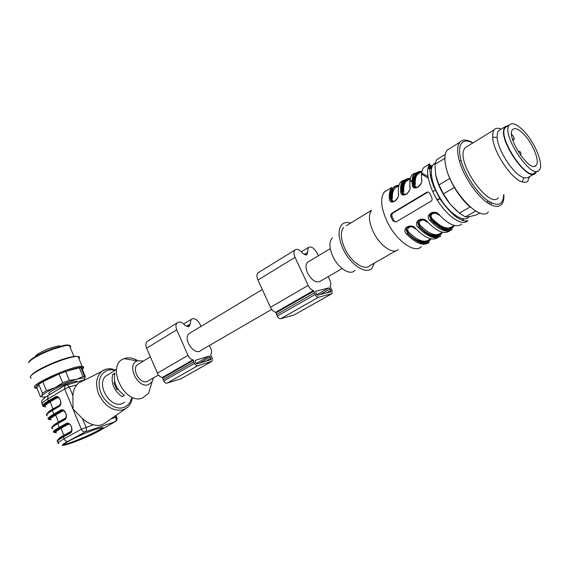 <?xml version="1.0" encoding="UTF-8"?>
<svg xmlns="http://www.w3.org/2000/svg" width="569" height="569" viewBox="0 0 569 569"><rect width="100%" height="100%" fill="white"/><g stroke="black" fill="none" stroke-linecap="round" stroke-linejoin="round"><path stroke-width="0.85" d="M138.928 363.762L137.413 364.679C131.354 369.317 139.896 384.295 147.051 381.564L158.509 374.999M153.438 377.937L152.108 381.799L148.395 384.68C137.492 388.769 126.226 364.565 137.221 360.81L143.509 361.009M124.746 402.198L121.994 403.677C109.888 408.499 95.734 383.869 106.019 375.924L108.679 374.302M124.426 395.384L122.136 396.714C113.971 390.754 110.82 383.328 112.676 374.445L114.938 373.072C113.096 381.97 116.261 389.402 124.426 395.384M150.899 385.711L148.58 393.236L142.421 398.094C124.191 405.192 105.514 364.786 124.049 358.676C128.288 357.097 132.84 357.752 137.684 360.639M57.583 397.141L57.533 397.134C58.358 396.856 60.947 400.356 60.613 401.195C61.082 402.71 60.613 404.239 59.197 405.775L52.412 409.737L52.32 410.462C46.822 413.741 45.214 415.498 47.497 415.747M57.49 397.126L55.926 397.411L49.176 401.422C43.507 404.872 42.134 406.65 45.051 406.75M62.931 410.398L62.889 410.391C67.668 413.03 66.459 418.492 64.702 419.069L64.838 418.997M62.846 410.384L61.402 410.676L60.62 410.164C64.717 407.482 68.927 417.653 64.603 419.815L64.695 419.076L57.867 422.959L64.702 419.069M68.301 423.72L68.259 423.72C71.794 424.104 72.889 431.103 70.236 432.426L70.129 433.194L63.237 437.013C57.661 440.157 55.961 441.736 58.159 441.743M68.223 423.713L60.051 427.867C54.375 431.138 52.874 432.725 55.556 432.639M95.884 429.246C82.107 433.784 58.408 445.634 64.603 444.837C71.097 444.709 110.72 426.43 101.943 427.596L95.884 429.246M72.896 395.604C73.166 391.273 74.475 387.681 76.815 384.829L69.304 386.97L64.638 388.961L65.044 385.405L65.819 384.957L67.106 384.744L69.304 386.97L72.896 395.604L73.024 409.011L82.413 418.492L86.047 427.219C86.765 429.346 86.516 430.875 85.3 431.821C83.679 432.113 82.37 431.259 81.36 429.261L93.48 424.744C98.024 426.231 102.32 425.342 106.367 422.056L125.322 408.905M93.48 424.744C89.532 423.798 85.841 421.721 82.413 418.492M85.599 379.537L65.037 385.377M83.522 380.569L78.529 383.051L76.815 384.829M43.614 406.38C41.366 406.031 42.952 404.203 48.386 400.903L55.143 396.892L56.203 397.333L56.985 397.852L50.221 401.863C45.107 404.957 43.635 406.65 45.797 406.949M59.19 405.782L59.105 406.508L52.32 410.462L53.813 414.104L60.62 410.164M54.233 432.291C52.078 432.177 53.756 430.527 59.268 427.362L66.118 423.492L67.178 423.912L67.96 424.424L61.096 428.286C55.904 431.266 54.354 432.789 56.431 432.867M70.357 432.362L63.351 436.245L63.991 438.848L81.36 429.261L64.638 388.961L47.647 399.097C42.184 402.425 40.612 404.26 42.931 404.609M47.632 413.002C47.938 412.134 49.745 410.726 53.066 408.777L59.93 405.128M65.414 418.457L65.876 417.66M64.105 410.96L61.402 410.676L54.603 414.609C48.941 417.966 47.497 419.652 50.271 419.666M58.337 439.424C58.273 438.791 60.15 437.405 63.97 435.271L70.862 431.437L70.926 431.85M64.027 444.183L64.34 444.183C69.304 444.183 100.436 430.612 102.47 427.575M114.696 373.869L112.676 374.445M118.011 389.239L116.78 389.609L113.864 382.745L114.81 382.176M116.78 389.609L117.84 388.99M49.581 393.968C44.723 393.876 61.829 384.864 72.163 382.105L76.829 381.273L77.633 381.785M70.207 347.389C71.018 346.258 70.727 345.582 69.326 345.362L65.022 345.653L52.227 349.409C39.033 354.608 31.139 359.025 28.55 362.659L28.5 362.794M28.692 362.368L28.905 361.898C31.174 358.406 38.834 354.082 51.879 348.932L64.276 345.305C68.188 344.643 69.994 344.963 69.695 346.258M64.354 345.34L68.301 345.099M69.411 345.561L69.574 345.966M70.072 347.14L70.236 347.545M31.195 375.526L32.426 374.139C36.985 369.765 54.816 361.407 66.765 358.065C71.964 356.585 75.442 356.038 77.206 356.429M31.21 378.349L30.157 376.891L31.601 375.142C36.366 370.568 55.101 361.792 67.633 358.278C72.519 356.884 75.969 356.279 77.996 356.464C79.667 356.663 79.98 357.417 78.942 358.726M36.267 388.321L35.271 388.264L34.261 386.906C35.513 381.934 74.923 365.07 82.156 366.372C83.856 366.528 84.12 367.268 82.953 368.605L82.462 369.21M37.063 388.449L35.683 387.112C38.052 380.497 90.115 360.874 82.334 369.388M38.792 384.367L36.942 388.143L40.513 396.849L41.843 395.981L42.426 393.215L38.792 384.367L42.796 381.785L46.459 390.661L54.944 387.731L62.668 382.894L58.977 374.004L42.796 381.785M58.977 374.004L65.663 371.443L69.354 380.305L76.602 379.338L82.967 376.522L79.304 367.794L65.663 371.443M79.304 367.794L81.708 367.901L85.35 376.571L84.312 379.587M81.26 368.605L81.708 367.901M62.668 382.894L69.354 380.305M82.967 376.522L85.35 376.571M42.426 393.215L46.459 390.661M46.174 396.757C42.753 397.411 41.309 397.155 41.843 395.981C43.031 394.153 47.398 391.408 54.944 387.731C62.746 384.047 69.966 381.251 76.602 379.338C82.804 377.674 85.414 377.702 84.425 379.431L84.212 379.715M210.338 357.012L210.978 358.449L210.708 359.75L197.016 363.876L195.757 363.008L195.217 360.319L209.115 356.151L210.338 357.012L199.676 363.072M200.964 326.435L199.847 323.925C197.144 319.202 194.242 317.694 191.148 319.408L189.783 325.425L188.453 326.812L184.975 325.39C182.172 322.04 179.562 321.201 177.158 322.872C175.693 324.501 175.558 326.805 176.739 329.785L187.983 355.355C189.242 357.929 190.935 359.416 193.069 359.807L194.463 363.399C195.373 365.142 196.497 365.91 197.827 365.703L211.96 361.308L212.223 358.072L210.53 354.658C211.796 353.285 211.91 351.322 210.886 348.761L209.428 345.483M148.296 340.724L147.172 341.421C145.671 343.05 145.493 345.319 146.617 348.228L157.407 373.15C158.623 375.654 160.287 377.083 162.421 377.439L163.751 380.938C164.633 382.631 165.743 383.371 167.08 383.143L180.878 378.826L211.576 361.528M271.683 309.394L200.935 350.404C194.669 356.436 182.372 338.96 189.107 333.569L190.594 332.68M342.133 268.561L320.354 281.186C316.179 283.291 311.933 280.602 307.623 273.106C305.539 268.262 305.475 264.685 307.424 262.373L308.789 261.548M259.037 272.224L257.977 272.878C256.626 274.493 256.612 276.883 257.942 280.055L270.46 307.345C271.847 310.105 273.597 311.741 275.723 312.267L277.302 316.087C278.298 317.957 279.443 318.818 280.745 318.676L293.967 315.048L331.635 293.832M318.341 255.801L317.047 253.056C314.024 247.835 311.079 246 308.22 247.551L307.395 253.81L306.214 255.161L302.708 253.369C299.699 249.592 297.089 248.482 294.877 250.047C293.583 251.654 293.64 254.08 295.041 257.337L308.156 285.403C309.6 288.241 311.378 289.955 313.491 290.546L315.155 294.472C316.193 296.399 317.346 297.303 318.626 297.189L331.99 293.632L331.962 290.218L330.034 286.463C331.137 285.105 331.087 283.035 329.871 280.24L328.178 276.648M330.048 288.938L330.788 290.517L330.639 291.876L317.687 295.183L316.385 294.159L315.624 291.257L328.79 287.935L330.048 288.938L320.205 294.536M332.431 237.814C328.967 241.533 329.117 247.743 332.879 256.427C338.271 268.305 350.34 275.901 354.757 270.474M511.574 134.241L512.221 134.896C513.793 136.773 514.419 138.288 514.084 139.448L512.37 138.722M523.437 133.879C532.648 142.954 540.209 161.553 536.112 165.373C530.223 173.723 505.677 136.66 512.513 129.675C514.696 127.449 518.338 128.85 523.437 133.879M523.167 130.365C534.81 141.866 544.369 165.387 539.135 170.202C531.695 180.679 500.699 133.907 509.276 125.038C512.05 122.179 516.68 123.957 523.167 130.365M537.314 171.233L535.123 172.478C527.598 182.99 496.673 136.368 505.336 127.456L507.52 126.119M508.658 125.422L504.895 126.83L503.985 128.75C499.134 141.837 528.629 183.14 535.529 173.14L536.396 171.76M500.656 129.433L498.373 130.827L497.448 132.762L497.135 137.421C497.719 150.536 514.234 175.408 523.857 177.734L527.463 177.855L533.651 174.206M501.168 129.113C497.946 127.755 495.563 128.025 494.02 129.931L493.003 132.029L492.626 137.2C493.195 151.767 511.602 179.455 522.314 181.952C524.732 182.67 526.588 182.364 527.883 181.027L529.583 176.518M467.64 146.19L464.937 147.855L463.813 149.988C457.49 164.683 489.674 209.164 498.216 197.799M472.789 143.011C466.452 139.69 462.284 140.564 460.293 145.621C459.105 149.263 459.403 154.32 461.189 160.799C465.101 175.295 477.412 193.702 487.846 200.736C497.918 206.974 503.209 204.954 503.714 194.69M472.931 142.926C466.95 139.284 462.547 139.078 459.724 142.321L458.408 144.825C457.149 148.637 457.455 153.936 459.318 160.728C463.408 175.942 476.331 195.267 487.284 202.621C493.572 206.839 498.245 207.536 501.303 204.712C503.288 202.678 504.141 199.306 503.864 194.605M450.627 147.99L447.099 150.188L445.726 152.705C444.631 155.842 444.602 160.053 445.662 165.344C449.972 190.316 480.051 222.607 488.358 211.953M491.061 204.868L491.118 202.72M445.911 166.561C448.493 180.053 459.716 198.645 470.399 207.13M489.233 203.88L489.255 201.668M444.88 158.267L434.908 164.434L436.629 159.761L445.25 154.405M434.908 164.434L435.754 175.323L438.948 184.939L449.937 178.346M438.948 184.939L443.429 193.887L450.221 204.228L459.325 213.126L470.186 206.938M454.517 187.329L443.429 193.887M459.325 213.126L465.342 216.917L469.731 216.569L476.36 214.918L479.802 212.984M475.748 211.035L465.342 216.917M435.754 175.323C437.938 185.238 442.76 194.875 450.221 204.228L456.95 211.12M438.599 214.968C435.036 210.815 428.478 214.627 432.22 218.652L431.409 219.47M426.686 221.853C423.144 217.749 416.7 221.49 420.427 225.473L419.616 226.291M433.258 223.887L434.197 222.87M414.993 228.61C411.458 224.556 405.128 228.233 408.841 232.166C417.639 240.779 424.474 243.219 429.346 239.478M433.016 184.861L434.311 188.076M453.678 225.772C449.354 232.067 441.907 230.047 431.323 219.705L430.136 215.679L431.402 219.478L431.039 219.755C442.341 230.829 450.093 232.721 454.29 225.445M442.028 232.33C437.597 238.653 430.1 236.718 419.531 226.512L418.3 222.699L419.609 226.306L419.246 226.562C430.392 237.387 438.166 239.272 442.554 232.216M430.584 238.781C426.039 245.132 418.5 243.269 407.959 233.198L406.693 229.613M408.03 232.998L408.841 232.166M406.145 229.741L407.667 233.254L406.693 229.606L406.081 229.72M420.647 172.329L417.482 174.285C415.654 176.482 414.943 179.939 415.349 184.648L413.94 184.648C413.4 176.098 415.946 171.802 421.579 171.753M418.812 186.774C416.231 187.912 414.609 187.201 413.94 184.648L413.649 184.683C414.061 187.023 415.406 187.82 417.689 187.08M407.112 193.894C404.595 194.982 403.016 194.257 402.383 191.725L403.777 191.725C403.421 187.03 404.175 183.574 406.046 181.362L410.277 178.744M395.626 200.878C393.165 201.917 391.636 201.184 391.031 198.673L392.411 198.681C392.098 193.993 392.894 190.537 394.808 188.311L398.855 185.807M440.826 189.662L447.12 200.181M437.127 199.811L440.079 198.069M395.846 222.031L394.082 220.722L391.97 216.398L391.742 214.691L392.795 213.112L428.023 192.002M430.136 220.793L430.946 219.983C440.861 229.52 447.945 232.65 452.22 229.378C447.085 233.326 439.723 230.466 430.136 220.793C423.827 214.876 434.908 208.261 439.716 215.267L439.019 215.146C434.631 211.867 431.501 212.017 429.623 215.58L430.953 219.975L429.495 215.772M418.35 227.6L419.168 226.782C424.915 232.707 430.143 236.114 434.851 236.996C438.834 237.109 440.726 236.754 440.541 235.929C435.313 239.926 427.916 237.145 418.35 227.6C412.084 221.746 422.959 215.246 427.76 222.166L427.084 222.038C422.618 218.752 419.517 218.944 417.781 222.607M417.753 222.835L419.175 226.768L417.66 222.799M407.589 233.454L406.778 234.279C400.54 228.489 411.231 222.102 416.017 228.944L415.363 228.809C410.804 225.516 407.738 225.751 406.166 229.52M410.384 178.36C404.317 178.289 401.55 182.749 402.091 191.76C402.468 194.093 403.784 194.904 406.024 194.178M399.018 185.252C393.044 185.366 390.284 189.854 390.739 198.716C391.088 201.042 392.361 201.86 394.566 201.156M445.641 205.978L445.171 206.248M434.744 212.315L432.66 213.524M432.447 213.652L428.407 216M437.312 200.11L440.264 198.368M429.695 193.325L428.407 192.094L426.714 192.286L391.778 213.268L390.668 214.862L390.818 216.583L392.937 220.914L396.017 221.938L431.131 201.163L432.134 199.868L431.907 197.77L429.695 193.325M431.018 238.852C426.451 245.701 418.663 243.838 407.667 233.254L406.053 229.72M434.033 222.728L433.229 223.866M427.184 165.444L423.784 167.549C421.828 169.946 421.11 173.737 421.629 178.929L421.473 179.889M421.629 178.929C423.613 185.43 412.61 192.208 412.241 184.683L413.649 184.683C413.023 175.515 415.79 171.077 421.956 171.369M432.725 191.568L435.847 190.117M410.235 178.773C404.545 178.886 401.927 183.204 402.383 191.725L401.7 191.597C402.141 196.725 407.681 194.47 408.983 190.857M401.693 191.597L400.697 191.767C400.27 186.604 401.074 182.813 403.115 180.38C401.643 182.848 401.166 186.589 401.7 191.597M417.255 172.364L412.219 174.733C410.213 177.144 409.445 180.935 409.915 186.113C411.814 192.585 401.01 199.242 400.697 191.767M409.915 186.113L409.772 187.052M398.897 185.665C393.279 185.942 390.661 190.281 391.031 198.673L389.352 198.716C388.976 193.574 389.829 189.783 391.913 187.336C390.426 189.826 389.914 193.567 390.377 198.56C392.304 205.466 396.707 199.306 397.546 197.706M405.96 179.37L400.861 181.781C398.812 184.214 397.994 188.005 398.414 193.168C400.235 199.619 389.616 206.163 389.352 198.716M398.414 193.168L398.286 194.093M387.951 189.79L384.367 192.016C380.021 198.033 380.938 207.884 387.126 221.561C396.131 240.723 414.602 253.93 421.345 246.704M423.172 244.236L423.514 243.496M423.862 242.536L424.047 241.925M424.396 233.07L424.154 231.441M424.012 230.673L423.941 230.31M420.868 220.388L420.349 219.172M393.656 190.046L392.354 189.733M391.92 189.655L390.526 189.52M346.379 225.715L371.593 210.274C368.25 214.691 368.804 221.853 373.243 231.754C379.658 245.538 393.151 254.933 398.215 249.514M343.704 227.351C340.205 231.818 340.589 238.909 344.864 248.625C351.059 262.138 364.544 271.157 369.829 265.666L396.024 250.758M350.66 223.091C347.246 222.038 344.458 222.408 342.296 224.186C337.744 229.044 338.007 237.301 343.086 248.973C350.39 264.962 366.472 275.183 372.126 267.935L374.388 263.077M65.72 385.014L66.737 384.694M48.898 419.303C46.715 419.069 48.351 417.333 53.813 414.104L54.603 414.609M60.051 427.867L59.268 427.362L57.768 423.706C52.227 426.921 50.577 428.585 52.81 428.713M115.045 370.419C104.981 367.354 96.865 376.657 99.675 388.762C102.256 400.875 114.817 410.59 123.615 407.504C127.627 406.081 130.223 403.044 131.396 398.4M52.96 426.195C53.102 425.434 54.951 424.033 58.5 421.992L55.641 415.043C50.492 418.08 48.984 419.694 51.103 419.872M58.507 422.596L58.5 421.992L65.35 418.087M62.462 411.11L55.641 415.043L54.859 414.538L61.672 410.59M50.164 419.517C48.024 419.31 49.588 417.646 54.859 414.538M70.862 431.437L71.438 430.968M69.56 424.282L67.96 424.424M63.963 435.911L61.096 428.286L60.307 427.788L67.178 423.912M57.284 441.117C56.872 440.321 58.892 438.699 63.351 436.245L70.229 432.433M55.506 432.504C53.386 432.419 54.987 430.84 60.307 427.788M53.081 409.346L50.221 401.863L49.432 401.344L56.203 397.333M59.859 404.801L60.342 404.417M58.664 397.71L56.985 397.852M46.509 414.936C45.783 414.41 47.753 412.674 52.412 409.737L59.183 405.789M44.873 406.586C42.675 406.273 44.197 404.523 49.432 401.344M115.991 415.377L116.702 417.063C117.427 418.848 117.05 420.313 115.571 421.465L114.974 421.785C116.19 420.861 116.446 419.374 115.742 417.319L116.787 417.248M110.82 418.962L115.742 417.319L115.166 415.953M100.165 430.32L114.974 421.785L85.3 431.821L67.91 441.345C48.571 451.886 85.058 439.24 100.165 430.32L115.087 421.743M67.91 441.345C66.289 441.651 64.98 440.819 63.991 438.848C58.408 441.985 56.708 443.55 58.892 443.543M49.176 401.422L48.386 400.903L47.647 399.097L48.066 395.547C42.59 398.833 40.591 401.437 42.07 403.35M132.278 397.895C131.595 402.119 129.931 405.334 127.292 407.539L123.281 409.794C113.238 411.679 105.052 406.494 98.729 394.246C95.137 384.466 96.104 376.898 101.645 371.55C104.753 369.061 108.466 368.25 112.783 369.11M55.143 396.892C59.212 394.175 63.394 404.296 59.105 406.508M64.603 419.815L57.768 423.706L57.867 422.959C53.116 425.825 51.118 427.504 51.879 427.995M66.118 423.492C70.25 420.861 74.475 431.074 70.129 433.194M48.721 395.156L65.022 385.391M44.033 352.161L51.822 348.953M210.978 358.449L206.376 361.052M209.115 356.151L196.134 363.555M190.089 324.11L186.44 326.336M189.733 325.475L187.841 326.62L189.783 325.425M176.739 329.785L146.617 348.228M187.983 355.355L157.407 373.15M193.069 359.807L162.421 377.439M193.453 360.305L162.791 377.923M193.816 361.927L163.132 379.509M194.463 363.399L163.751 380.938M197.827 365.703L167.08 383.143M211.512 361.55L180.878 378.826M328.79 287.935L316.798 294.77M331.571 293.846L293.967 315.048M318.626 297.189L280.745 318.676M315.155 294.472L277.302 316.087M314.401 292.857L276.584 314.522M313.903 291.108L276.129 312.808M313.491 290.546L275.723 312.267M308.156 285.403L270.46 307.345M295.041 257.337L257.942 280.055M307.58 252.437L304.216 254.492M330.788 290.517L326.549 292.921M432.22 218.652C441.053 227.493 447.824 230.082 452.526 226.419M455.164 216.241L455.015 214.684M420.427 225.473C429.239 234.193 436.046 236.704 440.833 233.006M442.696 230.175L443.137 228.838M443.223 228.496L443.322 228.062M438.308 226.17L438.322 226.54M431.138 236.903L431.501 235.993M431.722 235.26L431.828 234.848M427.881 168.346L431.423 168.773M431.387 175.579L430.2 174.804M413.329 176.475L412.653 177.073L413.322 176.518M415.043 175.7L416.686 175.43M415.342 179.996L414.623 179.747M409.26 179.37L406.046 181.362L404.395 183.467C403.734 183.296 403.193 186.106 402.781 191.888C403.826 193.965 404.829 194.769 405.775 194.299M403.62 182.727L405.292 182.407M413.67 184.939L414.068 185.188M403.869 186.739L402.518 186.348M402.169 186.269L400.789 186.077M398.072 186.291L394.808 188.311L392.88 190.8C392.247 190.914 391.749 193.595 391.394 198.83C392.546 200.978 393.535 201.789 394.353 201.255M448.863 229.328L449.809 227.899M434.638 237.735L436.693 236.441M437.205 235.922L438.201 234.478M431.75 167.428L429.481 167.016M433.116 183.083L432.02 181.995M417.774 174.107L415.932 174.242M415.327 184.406L414.317 183.766M413.542 183.318L412.105 182.571M406.494 181.084L404.559 181.262M403.855 181.454L401.728 182.635M462.817 218.83L462.419 220.331M450.342 227.742L449.538 229.193M449.097 229.762L448.244 230.601M439.986 227.251L439.986 227.643M438.756 234.3L437.91 235.758M437.44 236.348L435.676 237.778M416.38 173.723L418.364 173.737M402.191 181.71L404.296 180.85M405.036 180.722L407.091 180.714M412.098 182.222L413.528 182.969M435.185 163.026C428.265 166.006 430.797 183.623 440.811 199.235C450.712 214.933 464.589 223.155 469.254 216.654M427.71 192.158L426.714 192.286M392.795 213.112L391.778 213.268M391.97 216.398L390.818 216.583M394.082 220.722L392.937 220.914M439.716 215.267C449.318 225.04 456.651 227.97 461.708 224.051M427.76 222.166C437.205 231.69 444.517 234.584 449.702 230.843M416.017 228.944C425.413 238.319 432.753 241.142 438.03 237.408M441.345 227.65L441.288 226.021M407.596 233.439C413.4 239.371 418.692 242.721 423.471 243.489C427.468 243.496 429.332 243.119 429.069 242.366C423.756 246.405 416.323 243.703 406.778 234.279M432.412 165.799L428.898 165.238M412.241 184.683C411.764 179.505 412.518 175.714 414.517 173.303C413.122 175.344 412.696 179.079 413.229 184.512C413.706 189.676 418.556 187.642 420.619 183.865M432.262 180.103L431.167 179.1M427.945 176.525L422.148 173.296M420.107 172.663L418.229 172.379M415.228 182.421L414.346 181.888M413.507 181.426L410.662 180.16M408.841 179.633L406.977 179.37M467.91 220.573C461.729 227.607 443.308 213.503 433.777 193.752C427.205 179.662 425.897 169.676 429.844 163.794L429.488 167.649L430.747 177.436C431.779 182.222 434.929 189.498 440.214 199.257C446.693 208.261 452.54 214.513 457.739 218.012C461.31 219.897 463.849 220.921 465.35 221.092L467.91 220.573L466.914 221.128M137.413 364.679L150.365 356.884M116.481 369.544L106.019 375.924M137.221 360.81L124.049 358.676M152.108 381.799L148.58 393.236M100.279 430.271L93.949 433.585M115.82 369.95L108.971 368.876C107.939 369.075 106.403 368.577 101.645 371.55L78.529 383.051M64.34 444.183L64.603 444.837M77.1 381.934L76.829 381.273M74.091 356.742L69.326 345.362M64.276 345.305L65.022 345.653M35.434 356.543C35.114 355.433 39.097 352.965 47.383 349.138C55.854 346.251 60.122 345.283 60.193 346.237M32.426 374.139L31.601 375.142M66.765 358.065L67.633 358.278M82.156 366.372L77.996 356.464M84.553 376.443L80.905 367.752M191.148 319.408L183.723 323.967M189.342 325.802L187.948 326.656M177.158 322.872L147.172 341.421M189.107 333.569L262.295 289.529M307.424 262.373L330.283 248.617M294.877 250.047L257.977 272.878M306.997 254.172L305.709 254.955M308.22 247.551L301.371 251.754M520.543 155.23C521.581 152.862 520.663 151.454 517.797 151.02M512.811 140.216L513.843 139.59M536.112 165.373L534.64 166.212M509.276 125.038L505.336 127.456M498.373 130.827L504.895 126.83M497.135 137.421L492.626 137.2M523.857 177.734L522.314 181.952M464.937 147.855L494.02 129.931M461.189 160.799L459.318 160.728M487.846 200.736L487.284 202.621M447.099 150.188L459.724 142.321M417.404 187.215C416.444 187.685 415.427 186.888 414.367 184.825C414.652 179.299 415.121 176.546 415.783 176.568L417.482 174.285L421.906 171.546M451.765 227.031L446.196 228.702C445.861 228.973 443.984 228.347 440.555 226.825L431.402 219.478M440.093 233.603C434.46 237.216 427.632 234.784 419.609 226.306M439.318 226.839L439.311 227.209M408.023 233.006C417.682 244.286 428.642 242.102 428.621 240.061M427.995 167.798L431.622 167.891M415.256 175.28L417.105 174.768M403.855 182.293L405.747 181.724M412.112 182.912L413.563 183.631M429.517 215.786L430.128 215.679M417.689 222.806L418.3 222.699M390.647 214.862L391.742 214.691M463.493 218.923L463.223 220.601M440.349 227.465L440.363 227.87M439.801 233.795L439.403 235.125M429.844 163.794L426.202 166.048M428.592 165.899L432.013 166.667M432.86 182.251L431.757 181.177M428.222 178.118L421.878 174.27M419.026 173.332L417.127 173.047M416.408 173.026L412.219 174.733L414.517 173.303M415.278 183.766L414.31 183.14M413.514 182.663L410.356 181.12M407.724 180.323L405.782 180.067M405.043 180.06L400.861 181.781L403.115 180.38M438.23 237.23L438.735 236.946M384.367 192.016L391.913 187.336M385.042 191.597L385.469 190.992"/></g></svg>
